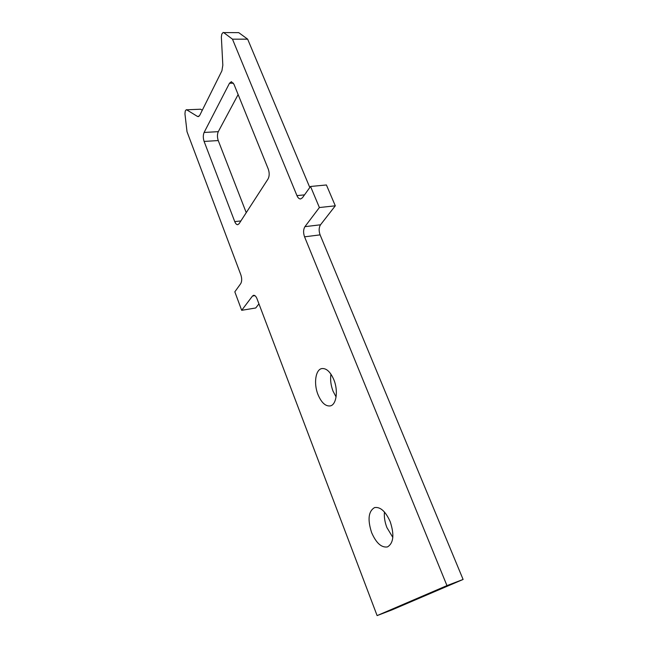 <?xml version="1.0" encoding="UTF-8"?>
<svg xmlns="http://www.w3.org/2000/svg" width="648" height="648" viewBox="0 0 648 648"><rect width="100%" height="100%" fill="white"/><g stroke="black" fill="none" stroke-linecap="round" stroke-linejoin="round"><path stroke-width="0.97" d="M336.093 396.941L333.031 391.157C330.82 385.293 330.124 379.623 330.942 374.139M317.99 394.591C313.527 383.64 315.495 369.571 321.821 368.574C326.381 368.088 330.391 371.798 333.841 379.696C338.442 390.728 336.393 404.911 330.221 405.923C325.49 406.434 321.408 402.651 317.99 394.591M392.826 537.403L386.913 527.594C384.807 522.11 383.989 516.918 384.45 512.009M371.62 532.607C367.424 519.583 368.404 511.24 374.584 507.578C380.352 506.663 385.56 511.361 390.201 521.672C394.478 534.778 393.571 543.194 387.48 546.928C381.478 547.852 376.188 543.081 371.62 532.607M218.246 140.559L204.112 141.434L234.746 221.624C235.589 223.706 236.585 224.726 237.751 224.686L239.096 223.706L268.053 178.961C269.479 176.175 269.552 172.87 268.272 169.063L233.969 84.272L231.376 81.689L229.489 83.244L204.112 132.459L218.287 131.657C217.177 134.266 217.161 137.238 218.246 140.559L246.24 212.674M204.112 141.434C203.035 138.081 203.035 135.084 204.112 132.459M223.681 32.586L238.731 32.635L223.681 32.586L232.478 39.172L296.954 195.615L304.511 194.87M223.187 32.4L221.819 34.044L221.357 36.928L222.823 65.197L221.916 70.794L199.754 115.32L198.231 116.64L197.454 116.421L198.968 116.348M186.656 109.804L200.58 109.212L186.656 109.804L197.454 116.421M186.292 109.698L185.263 110.97L184.947 113.862L187.013 131.714L240.862 274.865C242.004 278.478 241.963 281.386 240.74 283.613L234.827 291.835L241.688 310.311L252.469 296.047L253.611 295.294C254.899 295.213 256.033 296.363 257.005 298.744L377.112 615.6L446.958 585.606L304.56 236.828C303.175 232.786 303.296 229.4 304.925 226.662L319.383 207.538L310.546 186.47L302.446 197.745L300.615 198.96C299.165 199.001 297.95 197.891 296.954 195.615M238.731 32.635L247.658 39.164L232.478 39.172M309.801 187.499L247.658 39.164M304.925 226.662L320.517 224.791L335.3 205.813L326.414 184.972L310.546 186.47M320.517 224.791C318.848 227.513 318.711 230.866 320.096 234.868L304.56 236.828M377.112 615.6L392.129 609.833L463.101 579.45L320.096 234.868M241.688 310.311L255.741 307.978L258.949 303.855M200.58 109.212L202.289 110.225M238.132 94.568L218.287 131.657M335.3 205.813L319.383 207.538M463.101 579.45L446.958 585.606M254.931 295.658L252.469 296.047M234.746 221.624L240.894 220.936M233.393 83.138L229.489 83.244"/></g></svg>
